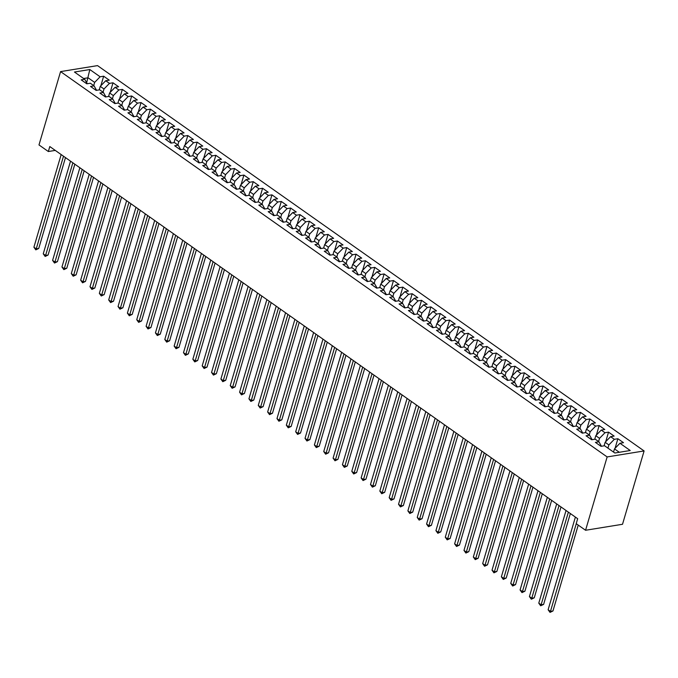 <?xml version="1.0" encoding="UTF-8"?>
<svg xmlns="http://www.w3.org/2000/svg" width="678" height="678" viewBox="0 0 678 678"><rect width="100%" height="100%" fill="white"/><g stroke="black" fill="none" stroke-linecap="round" stroke-linejoin="round"><path stroke-width="1.02" d="M644.1 450.946L97.53 65.613L60.571 71.597L607.141 456.93L644.1 450.946L622.514 524.28L585.563 530.264L607.141 456.93M86.682 82.623L89.827 69.537L74.444 72.029L84.725 79.275L81.182 79.851L86.792 83.801L90.335 83.233L94.081 85.869L90.53 86.445L96.14 90.394L99.691 89.818L103.429 92.462L99.878 93.03L105.488 96.988L109.039 96.412L112.777 99.047L109.234 99.624L114.845 103.581L118.387 103.005L122.125 105.641L118.582 106.217L124.193 110.167L127.735 109.599L131.473 112.234L127.93 112.811L133.541 116.76L137.083 116.184L140.829 118.828L137.278 119.396L142.888 123.354L146.431 122.777L150.177 125.413L146.626 125.989L152.236 129.947L155.787 129.371L159.525 132.007L155.982 132.583L161.584 136.532L165.135 135.964L168.873 138.6L165.33 139.168L170.941 143.126L174.483 142.549L178.221 145.185L174.678 145.762L180.289 149.719L183.831 149.143L187.569 151.779L184.026 152.355L189.637 156.313L193.179 155.737L196.925 158.372L193.374 158.949L198.985 162.898L202.536 162.33L206.273 164.966L202.722 165.534L208.332 169.492L211.883 168.915L215.621 171.551L212.078 172.127L217.689 176.085L221.231 175.509L224.969 178.144L221.426 178.721L227.037 182.679L230.579 182.102L234.317 184.738L230.774 185.314L236.385 189.264L239.927 188.696L243.673 191.332L240.122 191.899L245.733 195.857L249.284 195.281L253.021 197.917L249.47 198.493L255.081 202.451L258.632 201.875L262.369 204.51L258.827 205.087L264.437 209.044L267.979 208.468L271.717 211.104L268.174 211.68L273.785 215.629L277.327 215.062L281.065 217.697L277.522 218.265L283.133 222.223L286.675 221.647L290.421 224.282L286.87 224.859L292.481 228.817L296.023 228.24L299.769 230.876L296.218 231.452L301.829 235.41L305.38 234.834L309.117 237.47L305.575 238.046L311.177 241.995L314.728 241.427L318.465 244.063L314.923 244.631L320.533 248.589L324.076 248.012L327.813 250.648L324.27 251.224L329.881 255.182L333.423 254.606L337.161 257.242L333.618 257.818L339.229 261.767L342.771 261.2L346.517 263.835L342.966 264.412L348.577 268.361L352.128 267.785L355.865 270.429L352.314 270.997L357.925 274.954L361.476 274.378L365.213 277.014L361.671 277.59L367.281 281.548L370.824 280.972L374.561 283.607L371.019 284.184L376.629 288.133L380.172 287.565L383.909 290.201L380.366 290.777L385.977 294.727L389.519 294.15L393.265 296.795L389.714 297.362L395.325 301.32L398.876 300.744L402.613 303.38L399.062 303.956L404.673 307.914L408.224 307.337L411.961 309.973L408.419 310.549L414.029 314.499L417.572 313.931L421.309 316.567L417.767 317.143L423.377 321.092L426.92 320.516L430.657 323.16L427.115 323.728L432.725 327.686L436.268 327.11L440.014 329.745L436.463 330.322L442.073 334.279L445.615 333.703L449.361 336.339L445.81 336.915L451.421 340.865L454.972 340.297L458.709 342.932L455.167 343.5L460.769 347.458L464.32 346.882L468.057 349.517L464.515 350.094L470.125 354.052L473.668 353.475L477.405 356.111L473.863 356.687L479.473 360.645L483.016 360.069L486.753 362.705L483.211 363.281L488.821 367.23L492.364 366.662L496.11 369.298L492.559 369.866L498.169 373.824L501.72 373.247L505.457 375.883L501.906 376.459L507.517 380.417L511.068 379.841L514.805 382.477L511.263 383.053L516.873 387.011L520.416 386.435L524.153 389.07L520.611 389.647L526.221 393.596L529.764 393.028L533.501 395.664L529.959 396.232L535.569 400.19L539.112 399.613L542.858 402.249L539.307 402.825L544.917 406.783L548.468 406.207L552.206 408.842L548.655 409.419L554.265 413.377L557.816 412.8L561.553 415.436L558.011 416.012L563.613 419.962L567.164 419.394L570.901 422.03L567.359 422.597L572.969 426.555L576.512 425.979L580.249 428.615L576.707 429.191L582.317 433.149L585.86 432.572L589.606 435.208L586.055 435.785L591.665 439.742L595.208 439.166L598.954 441.802L595.403 442.378L601.013 446.327L604.564 445.751L614.844 453.006L630.226 450.514L619.946 443.268L623.489 442.692L617.878 438.734L614.336 439.31L610.59 436.674L614.141 436.098L608.53 432.14L604.988 432.717L601.242 430.081L604.793 429.505L599.183 425.555L595.631 426.123L591.894 423.487L595.437 422.919L589.835 418.962L586.284 419.538L582.546 416.902L586.089 416.326L580.478 412.368L576.936 412.944L573.198 410.309L576.741 409.732L571.13 405.783L567.588 406.351L563.842 403.715L567.393 403.139L561.782 399.189L558.24 399.766L554.494 397.122L558.045 396.554L552.434 392.596L548.883 393.172L545.146 390.536L548.688 389.96L543.086 386.002L539.535 386.579L535.798 383.943L539.341 383.367L533.73 379.417L530.188 379.985L526.45 377.349L529.993 376.773L524.382 372.824L520.84 373.4L517.102 370.756L520.645 370.188L515.034 366.23L511.492 366.806L507.746 364.171L511.297 363.594L505.686 359.637L502.135 360.213L498.398 357.577L501.949 357.001L496.338 353.052L492.787 353.619L489.05 350.984L492.592 350.407L486.982 346.458L483.439 347.034L479.702 344.39L483.245 343.822L477.634 339.864L474.091 340.441L470.354 337.805L473.897 337.229L468.286 333.271L464.744 333.847L460.998 331.211L464.549 330.635L458.938 326.686L455.396 327.254L451.65 324.618L455.201 324.05L449.59 320.092L446.039 320.669L442.302 318.033L445.844 317.457L440.242 313.499L436.691 314.075L432.954 311.439L436.496 310.863L430.886 306.905L427.343 307.481L423.606 304.846L427.148 304.269L421.538 300.32L417.995 300.888L414.25 298.252L417.801 297.684L412.19 293.727L408.648 294.303L404.902 291.667L408.453 291.091L402.842 287.133L399.291 287.709L395.554 285.074L399.105 284.497L393.494 280.539L389.943 281.116L386.206 278.48L389.748 277.904L384.138 273.954L380.595 274.522L376.858 271.886L380.4 271.319L374.79 267.361L371.247 267.937L367.51 265.301L371.052 264.725L365.442 260.767L361.899 261.344L358.154 258.708L361.705 258.132L356.094 254.174L352.543 254.75L348.806 252.114L352.357 251.538L346.746 247.589L343.195 248.156L339.458 245.521L343 244.953L337.39 240.995L333.847 241.571L330.11 238.936L333.652 238.359L328.042 234.402L324.499 234.978L320.762 232.342L324.304 231.766L318.694 227.808L315.151 228.384L311.405 225.749L314.956 225.172L309.346 221.223L305.803 221.791L302.057 219.155L305.609 218.587L299.998 214.629L296.447 215.206L292.71 212.57L296.252 211.994L290.65 208.036L287.099 208.612L283.362 205.976L286.904 205.4L281.294 201.451L277.751 202.019L274.014 199.383L277.556 198.807L271.946 194.857L268.403 195.434L264.666 192.789L268.208 192.221L262.598 188.264L259.055 188.84L255.309 186.204L258.86 185.628L253.25 181.67L249.699 182.246L245.961 179.611L249.512 179.034L243.902 175.085L240.351 175.653L236.614 173.017L240.156 172.441L234.546 168.491L231.003 169.068L227.266 166.424L230.808 165.856L225.198 161.898L221.655 162.474L217.918 159.839L221.46 159.262L215.85 155.304L212.307 155.881L208.561 153.245L212.112 152.669L206.502 148.719L202.951 149.287L199.213 146.651L202.764 146.075L197.154 142.126L193.603 142.702L189.865 140.058L193.408 139.49L187.798 135.532L184.255 136.108L180.518 133.473L184.06 132.896L178.45 128.939L174.907 129.515L171.17 126.879L174.712 126.303L169.102 122.354L165.559 122.921L161.813 120.286L165.364 119.718L159.754 115.76L156.211 116.336L152.465 113.701L156.016 113.124L150.406 109.166L146.855 109.743L143.117 107.107L146.66 106.531L141.058 102.573L137.507 103.149L133.769 100.513L137.312 99.937L131.702 95.988L128.159 96.556L124.421 93.92L127.964 93.352L122.354 89.394L118.811 89.971L115.074 87.335L118.616 86.759L113.006 82.801L109.463 83.377L105.717 80.741L109.268 80.165L103.658 76.207L100.844 85.759M89.827 69.537L100.107 76.784L103.658 76.207M585.563 530.264L576.207 523.67L577.673 518.704L49.799 146.55L48.333 151.525L55.265 150.406M99.217 89.894L100.259 86.36L104.005 88.996L103.056 92.2M105.717 80.741L100.259 86.36M109.463 83.377L104.005 88.996M84.725 79.275L87.225 83.733M108.573 96.488L109.607 92.954L113.353 95.59L112.404 98.793M115.074 87.335L109.607 92.954M118.811 89.971L113.353 95.59M94.081 85.869L96.573 90.327M117.921 103.081L118.964 99.539L122.701 102.175L121.76 105.378M124.421 93.92L118.964 99.539M128.159 96.556L122.701 102.175M103.429 92.462L105.921 96.92M127.269 109.675L128.312 106.132L132.049 108.768L131.108 111.972M133.769 100.513L128.312 106.132M137.507 103.149L132.049 108.768M112.777 99.047L115.268 103.505M136.617 116.26L137.659 112.726L141.397 115.362L140.456 118.565M143.117 107.107L137.659 112.726M146.855 109.743L141.397 115.362M122.125 105.641L124.616 110.099M145.965 122.854L147.007 119.32L150.745 121.955L149.804 125.159M152.465 113.701L147.007 119.32M156.211 116.336L150.745 121.955M131.473 112.234L133.964 116.692M155.313 129.447L156.355 125.905L160.101 128.54L159.152 131.744M161.813 120.286L156.355 125.905M165.559 122.921L160.101 128.54M140.829 118.828L143.321 123.286M164.669 136.041L165.712 132.498L169.449 135.134L168.508 138.337M171.17 126.879L165.712 132.498M174.907 129.515L169.449 135.134M150.177 125.413L152.669 129.871M174.017 142.626L175.06 139.092L178.797 141.727L177.856 144.931M180.518 133.473L175.06 139.092M184.255 136.108L178.797 141.727M159.525 132.007L162.017 136.464M183.365 149.219L184.408 145.677L188.145 148.321L187.204 151.525M189.865 140.058L184.408 145.677M193.603 142.702L188.145 148.321M168.873 138.6L171.364 143.058M192.713 155.813L193.755 152.27L197.493 154.906L196.552 158.11M199.213 146.651L193.755 152.27M202.951 149.287L197.493 154.906M178.221 145.185L180.712 149.652M202.061 162.406L203.103 158.864L206.849 161.5L205.9 164.703M208.561 153.245L203.103 158.864M212.307 155.881L206.849 161.5M187.569 151.779L190.069 156.237M211.417 168.992L212.451 165.457L216.197 168.093L215.257 171.297M217.918 159.839L212.451 165.457M221.655 162.474L216.197 168.093M196.925 158.372L199.417 162.83M220.765 175.585L221.808 172.043L225.545 174.687L224.604 177.882M227.266 166.424L221.808 172.043M231.003 169.068L225.545 174.687M206.273 164.966L208.765 169.424M230.113 182.179L231.156 178.636L234.893 181.272L233.952 184.475M236.614 173.017L231.156 178.636M240.351 175.653L234.893 181.272M215.621 171.551L218.113 176.017M239.461 188.772L240.504 185.23L244.241 187.865L243.3 191.069M245.961 179.611L240.504 185.23M249.699 182.246L244.241 187.865M224.969 178.144L227.461 182.602M248.809 195.357L249.851 191.823L253.597 194.459L252.648 197.662M255.309 186.204L249.851 191.823M259.055 188.84L253.597 194.459M234.317 184.738L236.817 189.196M258.165 201.951L259.199 198.408L262.945 201.052L261.996 204.248M264.666 192.789L259.199 198.408M268.403 195.434L262.945 201.052M243.673 191.332L246.165 195.789M267.513 208.544L268.556 205.002L272.293 207.638L271.353 210.841M274.014 199.383L268.556 205.002M277.751 202.019L272.293 207.638M253.021 197.917L255.513 202.383M276.861 215.129L277.904 211.595L281.641 214.231L280.7 217.435M283.362 205.976L277.904 211.595M287.099 208.612L281.641 214.231M262.369 204.51L264.861 208.968M286.209 221.723L287.252 218.189L290.989 220.825L290.048 224.028M292.71 212.57L287.252 218.189M296.447 215.206L290.989 220.825M271.717 211.104L274.209 215.562M295.557 228.316L296.6 224.774L300.337 227.41L299.396 230.613M302.057 219.155L296.6 224.774M305.803 221.791L300.337 227.41M281.065 217.697L283.557 222.155M304.905 234.91L305.947 231.368L309.693 234.003L308.744 237.207M311.405 225.749L305.947 231.368M315.151 228.384L309.693 234.003M290.421 224.282L292.913 228.749M314.261 241.495L315.304 237.961L319.041 240.597L318.101 243.8M320.762 232.342L315.304 237.961M324.499 234.978L319.041 240.597M299.769 230.876L302.261 235.334M323.609 248.089L324.652 244.555L328.389 247.19L327.449 250.394M330.11 238.936L324.652 244.555M333.847 241.571L328.389 247.19M309.117 237.47L311.609 241.927M332.957 254.682L334 251.14L337.737 253.775L336.796 256.979M339.458 245.521L334 251.14M343.195 248.156L337.737 253.775M318.465 244.063L320.957 248.521M342.305 261.276L343.348 257.733L347.085 260.369L346.144 263.572M348.806 252.114L343.348 257.733M352.543 254.75L347.085 260.369M327.813 250.648L330.305 255.114M351.653 267.861L352.696 264.327L356.442 266.963L355.492 270.166M358.154 258.708L352.696 264.327M361.899 261.344L356.442 266.963M337.161 257.242L339.661 261.7M361.01 274.454L362.044 270.92L365.789 273.556L364.849 276.76M367.51 265.301L362.044 270.92M371.247 267.937L365.789 273.556M346.517 263.835L349.009 268.293M370.358 281.048L371.4 277.505L375.137 280.141L374.197 283.345M376.858 271.886L371.4 277.505M380.595 274.522L375.137 280.141M355.865 270.429L358.357 274.887M379.705 287.642L380.748 284.099L384.485 286.735L383.545 289.938M386.206 278.48L380.748 284.099M389.943 281.116L384.485 286.735M365.213 277.014L367.705 281.48M389.053 294.227L390.096 290.692L393.833 293.328L392.893 296.532M395.554 285.074L390.096 290.692M399.291 287.709L393.833 293.328M374.561 283.607L377.053 288.065M398.401 300.82L399.444 297.286L403.181 299.922L402.24 303.125M404.902 291.667L399.444 297.286M408.648 294.303L403.181 299.922M383.909 290.201L386.409 294.659M407.758 307.414L408.792 303.871L412.538 306.507L411.588 309.71M414.25 298.252L408.792 303.871M417.995 300.888L412.538 306.507M393.265 296.795L395.757 301.252M417.106 314.007L418.148 310.465L421.886 313.1L420.945 316.304M423.606 304.846L418.148 310.465M427.343 307.481L421.886 313.1M402.613 303.38L405.105 307.837M426.454 320.592L427.496 317.058L431.233 319.694L430.293 322.898M432.954 311.439L427.496 317.058M436.691 314.075L431.233 319.694M411.961 309.973L414.453 314.431M435.801 327.186L436.844 323.652L440.581 326.288L439.641 329.491M442.302 318.033L436.844 323.652M446.039 320.669L440.581 326.288M421.309 316.567L423.801 321.025M445.149 333.779L446.192 330.237L449.929 332.873L448.989 336.076M451.65 324.618L446.192 330.237M455.396 327.254L449.929 332.873M430.657 323.16L433.149 327.618M454.497 340.373L455.54 336.83L459.286 339.466L458.336 342.67M460.998 331.211L455.54 336.83M464.744 333.847L459.286 339.466M440.014 329.745L442.505 334.203M463.854 346.958L464.896 343.424L468.634 346.06L467.693 349.263M470.354 337.805L464.896 343.424M474.091 340.441L468.634 346.06M449.361 336.339L451.853 340.797M473.202 353.552L474.244 350.009L477.982 352.653L477.041 355.857M479.702 344.39L474.244 350.009M483.439 347.034L477.982 352.653M458.709 342.932L461.201 347.39M482.55 360.145L483.592 356.603L487.329 359.238L486.389 362.442M489.05 350.984L483.592 356.603M492.787 353.619L487.329 359.238M468.057 349.517L470.549 353.984M491.897 366.739L492.94 363.196L496.677 365.832L495.737 369.035M498.398 357.577L492.94 363.196M502.135 360.213L496.677 365.832M477.405 356.111L479.897 360.569M501.245 373.324L502.288 369.79L506.034 372.425L505.085 375.629M507.746 364.171L502.288 369.79M511.492 366.806L506.034 372.425M486.753 362.705L489.253 367.162M510.602 379.917L511.636 376.375L515.382 379.019L514.441 382.214M517.102 370.756L511.636 376.375M520.84 373.4L515.382 379.019M496.11 369.298L498.601 373.756M519.95 386.511L520.992 382.968L524.73 385.604L523.789 388.808M526.45 377.349L520.992 382.968M530.188 379.985L524.73 385.604M505.457 375.883L507.949 380.35M529.298 393.104L530.34 389.562L534.078 392.198L533.137 395.401M535.798 383.943L530.34 389.562M539.535 386.579L534.078 392.198M514.805 382.477L517.297 386.935M538.646 399.689L539.688 396.155L543.425 398.791L542.485 401.995M545.146 390.536L539.688 396.155M548.883 393.172L543.425 398.791M524.153 389.07L526.645 393.528M547.994 406.283L549.036 402.74L552.773 405.385L551.833 408.58M554.494 397.122L549.036 402.74M558.24 399.766L552.773 405.385M533.501 395.664L535.993 400.122M557.341 412.877L558.384 409.334L562.13 411.97L561.181 415.173M563.842 403.715L558.384 409.334M567.588 406.351L562.13 411.97M542.858 402.249L545.349 406.715M566.698 419.462L567.74 415.928L571.478 418.563L570.537 421.767M573.198 410.309L567.74 415.928M576.936 412.944L571.478 418.563M552.206 408.842L554.697 413.3M576.046 426.055L577.088 422.521L580.826 425.157L579.885 428.36M582.546 416.902L577.088 422.521M586.284 419.538L580.826 425.157M561.553 415.436L564.045 419.894M585.394 432.649L586.436 429.106L590.174 431.742L589.233 434.945M591.894 423.487L586.436 429.106M595.631 426.123L590.174 431.742M570.901 422.03L573.393 426.487M594.742 439.242L595.784 435.7L599.521 438.335L598.581 441.539M601.242 430.081L595.784 435.7M604.988 432.717L599.521 438.335M580.249 428.615L582.741 433.081M604.09 445.827L605.132 442.293L608.878 444.929L607.929 448.133M610.59 436.674L605.132 442.293M614.336 439.31L608.878 444.929M589.606 435.208L592.097 439.666M613.539 452.09L614.488 448.887L619.311 452.285M619.946 443.268L614.488 448.887M598.954 441.802L601.445 446.26M60.571 71.597L38.985 144.931L48.333 151.525M93.708 85.606L94.649 82.402L88.106 77.792L83.648 78.512M100.107 76.784L94.649 82.402M617.878 438.734L615.073 448.277M608.53 432.14L605.717 441.692M599.183 425.555L596.369 435.098M589.835 418.962L587.021 428.504M580.478 412.368L577.673 421.919M571.13 405.783L568.325 415.326M561.782 399.189L558.969 408.732M552.434 392.596L549.621 402.139M543.086 386.002L540.273 395.554M533.73 379.417L530.925 388.96M524.382 372.824L521.577 382.367M515.034 366.23L512.229 375.773M505.686 359.637L502.873 369.188M496.338 353.052L493.525 362.594M486.982 346.458L484.177 356.001M477.634 339.864L474.829 349.407M468.286 333.271L465.481 342.822M458.938 326.686L456.125 336.229M449.59 320.092L446.777 329.635M440.242 313.499L437.429 323.042M430.886 306.905L428.081 316.457M421.538 300.32L418.733 309.863M412.19 293.727L409.376 303.269M402.842 287.133L400.028 296.676M393.494 280.539L390.681 290.091M384.138 273.954L381.333 283.497M374.79 267.361L371.985 276.904M365.442 260.767L362.637 270.31M356.094 254.174L353.28 263.725M346.746 247.589L343.932 257.132M337.39 240.995L334.585 250.538M328.042 234.402L325.237 243.953M318.694 227.808L315.889 237.359M309.346 221.223L306.532 230.766M299.998 214.629L297.184 224.172M290.65 208.036L287.836 217.587M281.294 201.451L278.489 210.994M271.946 194.857L269.141 204.4M262.598 188.264L259.784 197.806M253.25 181.67L250.436 191.221M243.902 175.085L241.088 184.628M234.546 168.491L231.74 178.034M225.198 161.898L222.392 171.441M215.85 155.304L213.045 164.856M206.502 148.719L203.688 158.262M197.154 142.126L194.34 151.669M187.798 135.532L184.992 145.075M178.45 128.939L175.644 138.49M169.102 122.354L166.296 131.896M159.754 115.76L156.94 125.303M150.406 109.166L147.592 118.709M141.058 102.573L138.244 112.124M131.702 95.988L128.896 105.531M122.354 89.394L119.548 98.937M113.006 82.801L110.2 92.344M576.266 523.713L550.46 611.386L548.121 609.742L575.393 517.094M578.232 525.103L552.96 610.98L550.46 611.386L550.036 612.387L548.121 609.742M552.96 610.98L550.036 612.387M568.376 512.144L541.112 604.793L538.773 603.149L566.045 510.5M570.351 513.534L543.612 604.395L541.112 604.793L540.68 605.793L538.773 603.149M543.612 604.395L540.68 605.793M559.028 505.559L531.764 598.208L529.425 596.555L556.689 503.907M561.003 506.941L534.256 597.801L531.764 598.208L531.332 599.208L529.425 596.555M534.256 597.801L531.332 599.208M549.68 498.966L522.416 591.614L520.077 589.962L547.341 497.313M551.646 500.356L524.908 591.208L522.416 591.614L521.984 592.614L520.077 589.962M524.908 591.208L521.984 592.614M540.332 492.372L513.06 585.021L510.729 583.377L537.993 490.728M542.298 493.762L515.56 584.614L513.06 585.021L512.636 586.021L510.729 583.377M515.56 584.614L512.636 586.021M530.984 485.779L503.712 578.427L501.373 576.783L528.645 484.134M532.95 487.168L506.212 578.029L503.712 578.427L503.288 579.427L501.373 576.783M506.212 578.029L503.288 579.427M521.628 479.193L494.364 571.842L492.025 570.19L519.297 477.541M523.602 480.583L496.864 571.435L494.364 571.842L493.931 572.842L492.025 570.19M496.864 571.435L493.931 572.842M512.28 472.6L485.016 565.249L482.677 563.596L509.941 470.947M514.255 473.99L487.507 564.842L485.016 565.249L484.584 566.249L482.677 563.596M487.507 564.842L484.584 566.249M502.932 466.006L475.668 558.655L473.329 557.011L500.593 464.362M504.898 467.396L478.16 558.248L475.668 558.655L475.236 559.655L473.329 557.011M478.16 558.248L475.236 559.655M493.584 459.413L466.311 552.062L463.981 550.417L491.245 457.769M495.55 460.803L468.812 551.663L466.311 552.062L465.888 553.062L463.981 550.417M468.812 551.663L465.888 553.062M484.236 452.828L456.964 545.476L454.624 543.824L481.897 451.175M486.202 454.218L459.464 545.07L456.964 545.476L456.54 546.476L454.624 543.824M459.464 545.07L456.54 546.476M474.88 446.234L447.616 538.883L445.276 537.23L472.549 444.59M476.854 447.624L450.116 538.476L447.616 538.883L447.192 539.883L445.276 537.23M450.116 538.476L447.192 539.883M465.532 439.641L438.268 532.289L435.929 530.645L463.193 437.996M467.506 441.031L440.759 531.883L438.268 532.289L437.835 533.289L435.929 530.645M440.759 531.883L437.835 533.289M456.184 433.047L428.92 525.696L426.581 524.052L453.845 431.403M458.15 434.437L431.411 525.297L428.92 525.696L428.488 526.696L426.581 524.052M431.411 525.297L428.488 526.696M446.836 426.462L419.563 519.111L417.233 517.458L444.497 424.809M448.802 427.852L422.063 518.704L419.563 519.111L419.14 520.111L417.233 517.458M422.063 518.704L419.14 520.111M437.488 419.868L410.215 512.517L407.876 510.873L435.149 418.224M439.454 421.258L412.716 512.11L410.215 512.517L409.792 513.517L407.876 510.873M412.716 512.11L409.792 513.517M428.14 413.275L400.868 505.924L398.528 504.279L425.801 411.631M430.106 414.665L403.368 505.525L400.868 505.924L400.444 506.924L398.528 504.279M403.368 505.525L400.444 506.924M418.784 406.69L391.52 499.33L389.18 497.686L416.453 405.037M420.758 408.071L394.02 498.932L391.52 499.33L391.087 500.33L389.18 497.686M394.02 498.932L391.087 500.33M409.436 400.096L382.172 492.745L379.833 491.092L407.097 398.444M411.41 401.486L384.663 492.338L382.172 492.745L381.739 493.745L379.833 491.092M384.663 492.338L381.739 493.745M400.088 393.503L372.824 486.151L370.485 484.507L397.749 391.859M402.054 394.893L375.315 485.745L372.824 486.151L372.392 487.151L370.485 484.507M375.315 485.745L372.392 487.151M390.74 386.909L363.467 479.558L361.137 477.914L388.401 385.265M392.706 388.299L365.967 479.16L363.467 479.558L363.044 480.558L361.137 477.914M365.967 479.16L363.044 480.558M381.392 380.324L354.119 472.973L351.78 471.32L379.053 378.671M383.358 381.706L356.62 472.566L354.119 472.973L353.696 473.973L351.78 471.32M356.62 472.566L353.696 473.973M372.036 373.731L344.771 466.379L342.432 464.727L369.705 372.078M374.01 375.12L347.272 465.972L344.771 466.379L344.348 467.379L342.432 464.727M347.272 465.972L344.348 467.379M362.688 367.137L335.424 459.786L333.084 458.142L360.349 365.493M364.662 368.527L337.915 459.379L335.424 459.786L334.991 460.786L333.084 458.142M337.915 459.379L334.991 460.786M353.34 360.543L326.076 453.192L323.737 451.548L351.001 358.899M355.306 361.933L328.567 452.794L326.076 453.192L325.643 454.192L323.737 451.548M328.567 452.794L325.643 454.192M343.992 353.958L316.719 446.607L314.389 444.954L341.653 352.306M345.958 355.34L319.219 446.2L316.719 446.607L316.295 447.607L314.389 444.954M319.219 446.2L316.295 447.607M334.644 347.365L307.371 440.014L305.032 438.361L332.305 345.712M336.61 348.755L309.871 439.607L307.371 440.014L306.948 441.014L305.032 438.361M309.871 439.607L306.948 441.014M325.287 340.771L298.023 433.42L295.684 431.776L322.957 339.127M327.262 342.161L300.524 433.013L298.023 433.42L297.6 434.42L295.684 431.776M300.524 433.013L297.6 434.42M315.94 334.178L288.675 426.826L286.336 425.182L313.6 332.534M317.914 335.568L291.167 426.428L288.675 426.826L288.243 427.826L286.336 425.182M291.167 426.428L288.243 427.826M306.592 327.593L279.328 420.241L276.988 418.589L304.252 325.94M308.558 328.974L281.819 419.835L279.328 420.241L278.895 421.241L276.988 418.589M281.819 419.835L278.895 421.241M297.244 320.999L269.971 413.648L267.641 411.995L294.905 319.346M299.21 322.389L272.471 413.241L269.971 413.648L269.547 414.648L267.641 411.995M272.471 413.241L269.547 414.648M287.896 314.406L260.623 407.054L258.284 405.41L285.557 312.761M289.862 315.795L263.123 406.647L260.623 407.054L260.199 408.054L258.284 405.41M263.123 406.647L260.199 408.054M278.548 307.812L251.275 400.461L248.936 398.817L276.209 306.168M280.514 309.202L253.775 400.062L251.275 400.461L250.852 401.461L248.936 398.817M253.775 400.062L250.852 401.461M269.191 301.227L241.927 393.876L239.588 392.223L266.861 299.574M271.166 302.608L244.427 393.469L241.927 393.876L241.495 394.876L239.588 392.223M244.427 393.469L241.495 394.876M259.844 294.633L232.579 387.282L230.24 385.629L257.504 292.981M261.818 296.023L235.071 386.875L232.579 387.282L232.147 388.282L230.24 385.629M235.071 386.875L232.147 388.282M250.496 288.04L223.231 380.689L220.892 379.044L248.156 286.396M252.462 289.43L225.723 380.282L223.231 380.689L222.799 381.689L220.892 379.044M225.723 380.282L222.799 381.689M241.148 281.446L213.875 374.095L211.544 372.451L238.809 279.802M243.114 282.836L216.375 373.697L213.875 374.095L213.451 375.095L211.544 372.451M216.375 373.697L213.451 375.095M231.8 274.861L204.527 367.51L202.188 365.857L229.461 273.209M233.766 276.251L207.027 367.103L204.527 367.51L204.103 368.51L202.188 365.857M207.027 367.103L204.103 368.51M222.443 268.268L195.179 360.916L192.84 359.264L220.113 266.624M224.418 269.658L197.679 360.51L195.179 360.916L194.756 361.916L192.84 359.264M197.679 360.51L194.756 361.916M213.095 261.674L185.831 354.323L183.492 352.679L210.756 260.03M215.07 263.064L188.323 353.916L185.831 354.323L185.399 355.323L183.492 352.679M188.323 353.916L185.399 355.323M203.747 255.081L176.483 347.729L174.144 346.085L201.408 253.436M205.714 256.47L178.975 347.331L176.483 347.729L176.051 348.729L174.144 346.085M178.975 347.331L176.051 348.729M194.4 248.495L167.127 341.144L164.796 339.492L192.06 246.843M196.366 249.885L169.627 340.737L167.127 341.144L166.703 342.144L164.796 339.492M169.627 340.737L166.703 342.144M185.052 241.902L157.779 334.551L155.44 332.898L182.713 240.258M187.018 243.292L160.279 334.144L157.779 334.551L157.355 335.551L155.44 332.898M160.279 334.144L157.355 335.551M175.695 235.308L148.431 327.957L146.092 326.313L173.365 233.664M177.67 236.698L150.931 327.55L148.431 327.957L148.007 328.957L146.092 326.313M150.931 327.55L148.007 328.957M166.347 228.715L139.083 321.364L136.744 319.719L164.017 227.071M168.322 230.105L141.575 320.965L139.083 321.364L138.651 322.364L136.744 319.719M141.575 320.965L138.651 322.364M156.999 222.13L129.735 314.778L127.396 313.126L154.66 220.477M158.966 223.52L132.227 314.372L129.735 314.778L129.303 315.779L127.396 313.126M132.227 314.372L129.303 315.779M147.651 215.536L120.379 308.185L118.048 306.541L145.312 213.892M149.618 216.926L122.879 307.778L120.379 308.185L119.955 309.185L118.048 306.541M122.879 307.778L119.955 309.185M138.304 208.943L111.031 301.591L108.692 299.947L135.964 207.298M140.27 210.333L113.531 301.193L111.031 301.591L110.607 302.591L108.692 299.947M113.531 301.193L110.607 302.591M128.956 202.358L101.683 294.998L99.344 293.354L126.617 200.705M130.922 203.739L104.183 294.599L101.683 294.998L101.259 295.998L99.344 293.354M104.183 294.599L101.259 295.998M119.599 195.764L92.335 288.413L89.996 286.76L117.269 194.111M121.574 197.154L94.835 288.006L92.335 288.413L91.903 289.413L89.996 286.76M94.835 288.006L91.903 289.413M110.251 189.17L82.987 281.819L80.648 280.175L107.912 187.526M112.226 190.56L85.479 281.412L82.987 281.819L82.555 282.819L80.648 280.175M85.479 281.412L82.555 282.819M100.903 182.577L73.639 275.226L71.3 273.581L98.564 180.933M102.87 183.967L76.131 274.827L73.639 275.226L73.207 276.226L71.3 273.581M76.131 274.827L73.207 276.226M91.555 175.992L64.283 268.641L61.952 266.988L89.216 174.339M93.522 177.373L66.783 268.234L64.283 268.641L63.859 269.641L61.952 266.988M66.783 268.234L63.859 269.641M82.207 169.398L54.935 262.047L52.596 260.394L79.868 167.746M84.174 170.788L57.435 261.64L54.935 262.047L54.511 263.047L52.596 260.394M57.435 261.64L54.511 263.047M72.851 162.805L45.587 255.453L43.248 253.809L70.52 161.161M74.826 164.195L48.087 255.047L45.587 255.453L45.163 256.454L43.248 253.809M48.087 255.047L45.163 256.454M63.503 156.211L36.239 248.86L33.9 247.216L61.164 154.567M65.478 157.601L38.731 248.462L36.239 248.86L35.807 249.86L33.9 247.216M38.731 248.462L35.807 249.86"/></g></svg>
